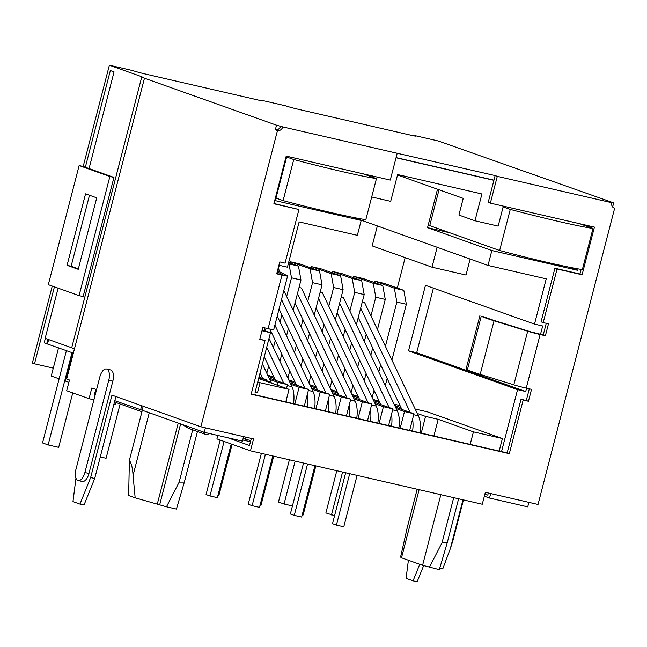 <?xml version="1.0" encoding="UTF-8"?>
<svg xmlns="http://www.w3.org/2000/svg" width="647" height="647" viewBox="0 0 647 647"><rect width="100%" height="100%" fill="white"/><g stroke="black" fill="none" stroke-linecap="round" stroke-linejoin="round"><path stroke-width="0.97" d="M479.961 315.477L466.091 369.089L467.385 369.809A47.862 2.329 14.5 0 0 480.187 374.395L513.823 384.836A10.902 0.534 14.5 0 0 526.254 388.135L531.527 389.348L528.445 401.261L523.172 400.048L509.31 453.66L251.165 394.185L265.027 340.573L259.762 339.36L262.844 327.447L268.109 328.66L281.971 275.048L276.706 273.835L279.787 261.922L285.052 263.135L298.922 209.523L273.891 203.756L286.217 156.105L390.27 180.076L397.201 153.274L282.723 126.901A4.739 4.157 -70.4 0 1 277.474 130.548L200.869 426.777L253.551 438.917L250.47 450.83L482.274 504.239L485.355 492.327L538.037 504.466L614.65 208.237A4.739 4.157 -70.4 0 1 614.246 208.116A4.739 4.157 -70.4 0 1 611.779 202.713L497.3 176.34L490.369 203.142L594.415 227.113L582.09 274.773L557.067 269.006L543.205 322.61L548.47 323.832L545.389 335.744L540.124 334.531A10.902 0.534 14.5 0 1 527.685 331.224L494.049 320.791A47.862 2.329 14.5 0 1 481.247 316.197L485.776 317.321A43.123 2.103 -165.5 0 0 497.308 321.462L530.944 331.895L543.237 334.976L546.254 323.314M268.109 328.66A10.902 0.534 14.5 0 0 273.713 329.63L287.583 276.018A10.902 0.534 14.5 0 0 287.381 275.857L278.21 271.061A47.862 2.329 14.5 0 0 277.822 270.867M277.539 271.95L282.99 274.829L276.77 273.584M396.077 157.609L493.96 180.157L488.21 202.374L490.369 203.142M592.199 226.604L591.819 228.059M581.135 269.387L579.938 274.005L554.916 268.238L541.054 321.85L543.205 322.61M529.311 388.839L526.294 400.501L521.021 399.288L507.159 452.892L251.23 393.926M265.027 340.573L259.827 339.101M298.922 209.523L273.964 203.506M251.335 438.407L249.499 445.476L227.776 437.744M408.394 560.253L406.09 578.361L413.077 580.844L419.741 564.289M75.958 478.165L72.974 501.611L79.961 504.094L90.645 477.551L111.955 395.139L200.869 426.777M282.723 126.901L276.512 125.195L144.459 78.214L66.665 379.021L69.464 380.015L66.69 390.739L89.051 398.698L91.825 387.982L96.557 389.664M413.077 580.844L417.137 581.782L423.639 565.624M614.65 208.237L613.857 207.954M79.071 295.622L109.885 176.494L79.128 165.551L48.323 284.68L79.071 295.622L83.131 296.561L113.945 177.424L89.06 168.568L114.058 71.898L110.346 70.572L85.339 167.25L83.188 166.481L109.375 65.218L132.975 70.652A9.244 0.453 14.5 0 0 145.074 73.968L258.339 100.067A9.244 0.453 14.5 0 0 263.094 100.892A9.244 0.453 14.5 0 0 262.051 100.398L285.756 105.857A9.244 0.453 14.5 0 0 297.855 109.173L411.128 135.272A9.244 0.453 14.5 0 0 415.875 136.088A9.244 0.453 14.5 0 0 414.832 135.595L438.431 141.038L613.679 202.883L612.628 206.975M276.512 125.195L275.323 129.78A4.739 4.157 109.6 0 0 280.563 126.133M277.474 130.548L275.323 129.78M78.214 480.551L82.266 481.481A9.859 4.723 -77 0 0 88.954 473.467L112.829 381.14A9.859 4.723 -77 0 0 110.572 369.947L106.512 369.008A9.859 4.723 -77 0 0 99.824 377.023L75.95 469.35A9.859 4.723 -77 0 0 78.214 480.551A9.859 4.723 -77 0 0 84.894 472.536L108.777 380.21A9.859 4.723 -77 0 0 106.512 369.008M95.764 389.381L94.3 395.05L95.117 395.236M116.314 401.229L115.401 404.771L113.856 404.415M93.928 399.822L89.051 398.698M115.894 396.538L94.705 478.489L84.021 505.032L79.961 504.094M90.645 477.551L94.705 478.489M74.365 349.243L71.712 347.787L45.153 338.341L58.125 288.174M144.459 78.214L141.806 76.758L71.712 347.787M109.375 65.218L141.806 76.758M613.679 202.883L609.628 201.945L611.779 202.713M497.3 176.34L495.149 175.572L493.96 180.157M397.201 153.274L495.149 175.572M78.368 268.845L71.121 266.265L89.488 195.248M54.413 286.847L34.501 363.816L32.35 363.056L52.253 286.079M71.121 266.265L67.062 265.335L85.55 193.849L96.735 197.828L78.247 269.314L67.062 265.335M261.946 100.811L262.051 100.398M83.188 166.481L79.128 165.551M414.727 136.016L414.832 135.595M34.501 363.816L53.289 368.143M47.862 339.303L46.713 343.743L44.198 342.853L45.347 338.405M59.12 378.835L51.242 376.036L58.537 347.851M295.145 461.125L284.057 504.013L278.469 502.023L289.387 459.791M334.588 515.651L325.878 512.942L336.804 470.717M72.513 352.825L65.226 381.01L68.873 382.304M94.688 393.538L95.481 393.821M114.818 400.703L142.178 410.238L143.205 406.259M243.604 436.62L242.439 441.125L204.25 432.325L142.178 410.238M528.89 502.355L527.726 506.852L489.528 498.053L484.352 496.209M72.755 392.899L58.675 447.344L48.137 444.918L42.548 442.928L66.406 350.658M48.137 444.918L72.003 352.647M100.277 456.936L106.092 458.27L120.124 403.995M493.92 180.327L396.037 157.771M331.474 514.931L342.562 472.043M46.713 343.743L73.362 353.133M47.506 343.929L48.63 339.578M89.06 168.568L85.339 167.25M113.945 177.424L109.885 176.494M489.528 498.053L490.693 493.556M488.323 493.006L487.773 495.125L484.813 494.445M250.785 440.518L245.431 439.289L245.981 437.17M204.25 432.325L205.414 427.821M286.815 156.242L275.323 200.651L361.196 220.441L357.346 235.33L299.132 221.921L287.422 267.187L279.261 265.31L277.102 273.657M263.167 327.519L262.31 330.827L270.478 332.712L255.072 392.276L257.449 392.826L260.062 382.7L289.039 389.373L258.622 378.552M285.804 401.892L289.039 389.373M470.191 444.376L473.434 431.856L502.404 438.537L499.169 451.056M517.568 389.64L525.728 391.524L416.692 352.728L408.524 350.844L517.568 389.64L501.538 451.598M525.728 391.524L526.585 388.216M540.52 334.345L542.679 325.999L534.511 324.115L546.222 278.849L488 265.432L491.857 250.543L577.731 270.325L578.103 268.877M588.924 227.024L589.215 225.916M503.342 206.134L498.174 226.118L474.987 220.781L481.918 193.971L397.63 174.553L390.699 201.354L371.702 196.979M372.397 177.132L372.688 176.024M419.11 489.682L401.496 557.795L400.574 557.099L407.206 527.798M440.85 494.696L422.588 565.3L401.496 557.795M135.166 497.818L128.656 495.505L129.376 460.324C131.462 463.381 132.684 468.428 133.047 475.464L135.166 497.818L166.481 506.779L176.421 509.068L184.363 482.112L179.162 482.136L166.481 506.779M458.61 498.78L447.255 542.687L439.313 569.643L422.588 565.3M463.454 499.896L452.835 540.965L450.352 548.575L442.831 568.705L439.669 568.43M142.316 410.287L129.376 460.324M202.964 431.864A4.618 4.052 109.6 0 0 205.277 434.291A4.618 4.052 109.6 0 0 209.167 433.458M182.373 424.545L188.334 428.257L205.277 434.291M429.373 567.346L442.047 542.704L447.255 542.687M180.602 423.906L159.696 504.733M178.24 423.073L157.342 503.892M373.036 399.328L379.288 401.399M351.968 394.476L358.22 396.546M330.892 389.623L337.144 391.694M309.816 384.763L316.068 386.833M288.748 379.91L295 381.981M267.672 375.058L273.924 377.128M394.112 404.189L400.032 405.548M415.18 409.041L427.481 411.872L502.404 438.537M421.246 433.102L425.556 416.409L417.283 413.465M394.702 405.434L401.043 407.691M266.079 381.204L266.459 379.757L258.776 377.985M286.524 388.483L287.527 384.609L278.048 382.426L277.328 385.208M304.284 406.154L308.603 389.462L299.116 387.278L294.806 403.971M325.36 411.007L329.679 394.322L320.192 392.139L315.873 408.823M346.436 415.867L350.747 399.175L341.268 396.991L336.95 413.676M367.504 420.72L371.823 404.027L362.336 401.844L358.026 418.536M388.58 425.572L392.899 408.888L383.412 406.704L379.093 423.389M473.434 431.856L438.205 419.321L425.556 416.409M438.205 419.321L433.886 436.013M409.656 430.433L413.967 413.74L404.488 411.557L400.169 428.241M259.002 377.104L266.459 379.757M260.062 382.7L257.765 381.884M269.095 378.05L287.527 384.609M269.775 379.482L278.048 382.426M290.163 382.903L308.603 389.462M268.262 376.303L274.603 378.56M290.843 384.334L299.116 387.278M311.239 387.763L329.679 394.322M289.338 381.156L295.679 383.412M311.919 389.195L320.192 392.139M332.315 392.616L350.747 399.175M310.406 386.008L316.747 388.265M332.995 394.047L341.268 396.991M353.383 397.468L371.823 404.027M331.482 390.869L337.823 393.125M354.063 398.9L362.336 401.844M374.459 402.329L392.899 408.888M352.558 395.721L358.899 397.978M375.139 403.76L383.412 406.704M395.535 407.181L413.967 413.74M373.626 400.574L379.967 402.83M396.215 408.613L404.488 411.557M231.238 443.988L217.352 497.656L209.976 495.958L206.061 494.559L220.166 440.041M269.015 338.373L291.951 386.663A24.028 11.517 103 0 1 293.536 403.679M263.944 327.697L265.48 330.932M224.08 441.44L209.976 495.958M264.259 356.772L275.436 380.307M266.701 347.326L283.774 383.275M286.451 399.393A24.028 11.517 103 0 1 286.16 401.973M262.553 329.889L270.478 332.712M257.449 392.826L255.144 392.009M416.692 352.728L433.393 288.141M408.524 350.844L425.467 285.319L534.511 324.115M397.29 288.036L405.151 257.635M470.118 259.067L465.994 275.024L432.01 267.187L437.146 247.34M245.431 439.289L243.126 438.472M385.297 385.628L387.157 378.438M391.912 360.039L406.34 304.26L403.825 290.357L384.253 283.394L374.775 281.21L374.427 282.545M377.452 329.606L385.264 299.407L382.749 285.505L363.185 278.542L353.699 276.358L353.351 277.684M356.384 324.745L364.188 294.555L361.681 280.652L342.109 273.689L332.623 271.497L332.283 272.832M335.308 319.893L343.12 289.694L340.605 275.792L321.033 268.828L311.555 266.645L311.207 267.979M314.232 315.04L322.044 284.842L319.529 270.939L299.965 263.976L290.479 261.792L290.131 263.119M488 265.432L353.836 217.538M377.314 226.046L372.179 245.9L432.01 267.187M403.825 290.357L394.346 288.174L374.775 281.21M406.34 304.26L396.854 302.076L394.346 288.174M372.171 397.509L374.031 390.327M378.786 371.928L380.646 364.746M385.41 346.347L396.854 302.076M364.221 380.768L366.081 373.586M370.836 355.187L372.696 348.005M351.103 392.656L352.955 385.475M357.718 367.075L359.57 359.886M364.334 341.487L366.194 334.305M370.949 315.906L375.778 297.224L373.27 283.321L353.699 276.358M385.264 299.407L375.778 297.224M382.749 285.505L373.27 283.321M343.145 375.915L345.005 368.733M349.768 350.334L351.62 343.145M330.027 387.804L331.887 380.614M336.642 362.215L338.502 355.033M343.258 336.634L345.118 329.452M349.873 311.053L354.71 292.371L352.194 278.469L332.623 271.497M364.188 294.555L354.71 292.371M361.681 280.652L352.194 278.469M322.077 371.063L323.937 363.873M328.692 345.474L330.552 338.292M308.951 382.943L310.811 375.761M315.566 357.362L317.426 350.181M322.19 331.782L324.042 324.592M328.805 306.193L333.634 287.511L331.127 273.608L311.555 266.645M343.12 289.694L333.634 287.511M340.605 275.792L331.127 273.608M301.001 366.202L302.861 359.02M307.616 340.621L309.476 333.44M287.883 378.091L289.735 370.909M294.498 352.51L296.35 345.32M301.114 326.921L302.974 319.739M307.729 301.34L312.558 282.658L310.05 268.756L290.479 261.792M322.044 284.842L312.558 282.658M319.529 270.939L310.05 268.756M279.925 361.349L281.785 354.168M286.548 335.769L288.4 328.579M293.164 310.18L300.968 279.989L298.461 266.087L288.619 262.585M266.807 373.238L268.667 366.048M273.422 347.649L275.282 340.468M280.038 322.069L281.898 314.887M286.653 296.488L291.49 277.806L288.974 263.895L288.336 263.669M300.968 279.989L291.49 277.806M298.461 266.087L288.974 263.895M265.472 330.908L266.168 328.215M279.261 271.603L278.59 267.898M437.493 189.223L427.546 227.663L449.875 232.807M491.857 250.543L427.546 227.663M397.517 174.997L463.228 198.378L458.917 215.055L474.987 220.781M577.731 270.325L568.519 267.049M503.148 206.878L510.273 209.41A81.004 3.947 14.5 0 0 592.984 228.472L582.357 269.573A81.004 3.947 14.5 0 1 499.646 250.51L429.745 225.641L439.022 189.765M499.646 250.51L510.273 209.41M592.984 228.472L579.566 223.692M361.196 220.441L351.992 217.166M275.986 198.087L283.111 200.627A81.004 3.947 14.5 0 0 365.83 219.681L376.457 178.58L363.04 173.808M286.621 156.986L293.746 159.526A81.004 3.947 14.5 0 0 376.457 178.58M283.111 200.627L293.746 159.526M302.246 514.761L303.152 514.963L315.841 465.889M398.9 427.95A24.028 11.517 -77 0 0 397.315 410.942L343.541 297.717L341.179 297.175M391.524 426.252A24.028 11.517 -77 0 0 391.492 414.323M380.8 404.585L337.168 312.711M389.138 407.545L339.61 303.265M260.102 505.048L261 505.258L273.697 456.175M356.756 418.245A24.028 11.517 -77 0 0 355.171 401.229L301.397 288.012L299.035 287.462M349.38 416.539A24.028 11.517 -77 0 0 349.34 404.61M338.656 394.872L295.016 302.998M346.994 397.84L297.458 293.552M217.95 495.335L218.856 495.545L232.111 444.295M314.612 408.532A24.028 11.517 -77 0 0 313.027 391.516L277.215 316.116M307.236 406.834A24.028 11.517 -77 0 0 307.196 394.905M296.512 385.159L269.856 329.048M304.842 388.127L274.894 325.069M271.425 383.105A24.028 11.517 -77 0 0 270.875 381.803L262.399 363.954M262.698 378.414L260.086 372.907M357.087 475.391L343.792 526.787L336.416 525.089L332.501 523.69L345.676 472.763M362.255 302.028L364.617 302.578L418.391 415.795A24.028 11.517 103 0 1 419.976 432.811M349.712 473.693L336.416 525.089M358.236 317.564L401.876 409.438M360.678 308.118L410.214 412.406M412.56 419.175A24.028 11.517 103 0 1 412.6 431.112M314.935 465.678L301.648 517.074L294.272 515.376L290.357 513.985L303.532 463.05M320.111 292.323L322.473 292.865L376.247 406.081A24.028 11.517 103 0 1 377.832 423.098M307.56 463.98L294.272 515.376M316.092 307.851L359.732 399.725M318.534 298.404L368.062 402.693M370.416 409.47A24.028 11.517 103 0 1 370.456 421.399M272.791 455.973L259.504 507.361L252.128 505.663L248.213 504.272L261.38 453.345M283.831 290.527L334.095 396.368A24.028 11.517 103 0 1 335.68 413.384M265.416 454.275L252.128 505.663M279.067 308.926L317.58 390.02M281.51 299.488L325.918 392.98M328.272 399.757A24.028 11.517 103 0 1 328.304 411.686M141.677 405.718L140.601 409.875M284.057 504.013L292.436 505.938M281.971 275.048A10.902 0.534 14.5 0 0 287.583 276.018M545.389 335.744L543.237 334.976M557.067 269.006L554.916 268.238M582.09 274.773L579.938 274.005M250.462 441.755L242.738 439.976M250.47 450.83L216.923 438.892L217.813 435.447M528.445 401.261L526.294 400.501M523.172 400.048L521.021 399.288M509.31 453.66L507.159 452.892M526.254 388.135L540.124 334.531M513.823 384.836L527.685 331.224M112.829 381.14L108.777 380.21M88.954 473.467L84.894 472.536M417.178 489.237L406.615 530.095M149.271 412.762L133.047 475.464M192.693 429.81L179.162 482.136M392.64 409.858L397.315 410.942M350.496 400.153L355.171 401.229M308.352 390.44L313.027 391.516M266.2 380.727L270.875 381.803M418.391 415.795L413.716 414.719M376.247 406.081L371.572 405.006M334.095 396.368L329.42 395.293M291.951 386.663L287.276 385.588M453.701 497.656L442.047 542.704M462.969 499.791L450.352 548.575M480.187 374.395L494.049 320.791M467.385 369.809L481.247 316.197M115.983 402.515L141.936 411.751M197.448 431.509L184.363 482.112M417.161 489.237L406.898 528.906"/></g></svg>
